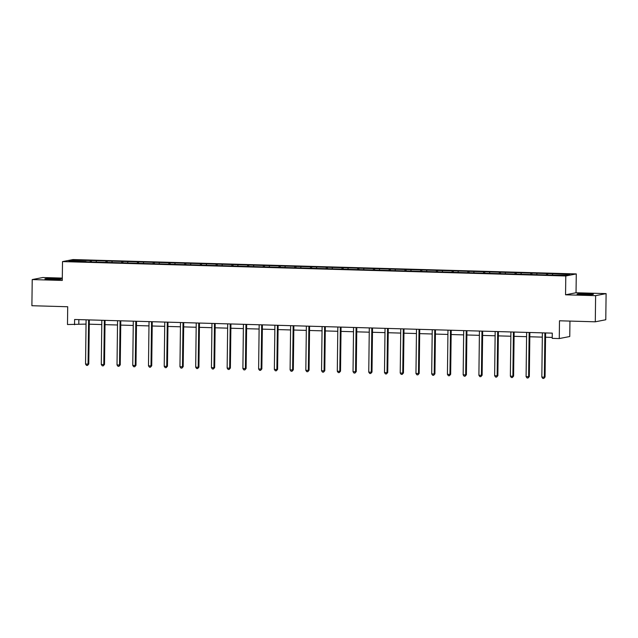 <?xml version="1.0" encoding="UTF-8"?>
<svg xmlns="http://www.w3.org/2000/svg" width="638" height="638" viewBox="0 0 638 638"><rect width="100%" height="100%" fill="white"/><g stroke="black" fill="none" stroke-linecap="round" stroke-linejoin="round"><path stroke-width="0.96" d="M50.888 279.428A8.174 0.478 0.7 0 0 61.272 279.101A8.174 0.478 0.7 0 0 55.307 278.567A8.174 0.478 0.7 0 0 44.923 278.902A8.174 0.478 0.7 0 0 50.888 279.428M583.012 294.62A8.174 0.478 0.7 0 0 593.396 294.293A8.174 0.478 0.7 0 0 587.431 293.759A8.174 0.478 0.7 0 0 577.055 294.086A8.174 0.478 0.7 0 0 583.012 294.62M62.301 278.088L42.706 277.53L32.219 279.572L31.9 305.722L67.708 306.742L67.484 324.527L86.042 324.104M576.274 273.925L72.995 259.562L62.508 261.604L565.786 275.975L576.274 273.925L576.042 292.754L565.555 294.804L595.613 295.657L606.1 293.616L576.042 292.754M606.1 293.616L605.781 319.758L595.294 321.807L559.486 320.786L559.271 338.563L569.758 336.521L569.949 321.081M595.613 295.657L595.294 321.807M86.13 261.819L547.364 274.994L565.547 275.281L569.854 274.436L553.744 273.742L547.691 273.574L547.675 274.93M86.066 261.588L68.92 261.101L73.234 260.256L91.409 260.543L91.393 261.907M547.691 273.574L91.409 260.543M559.271 338.563L552.213 338.363L552.277 333.132L74.614 319.494L74.55 324.726M96.426 260.918L96.171 261.875M106.107 261.197L105.788 262.385M112.16 261.373L111.905 262.33M121.842 261.644L121.523 262.832M127.895 261.819L127.64 262.776M137.577 262.098L137.258 263.279M143.63 262.266L143.375 263.223M153.311 262.545L152.992 263.733M159.364 262.72L159.109 263.677M169.046 262.992L168.727 264.18M175.099 263.167L174.844 264.124M184.781 263.446L184.462 264.626M190.834 263.614L190.579 264.571M200.515 263.893L200.196 265.081M206.568 264.068L206.305 265.025M216.25 264.339L215.931 265.528M222.303 264.515L222.04 265.472M231.985 264.794L231.666 265.974M238.03 264.961L237.775 265.918M247.719 265.241L247.4 266.429M253.764 265.416L253.509 266.373M263.446 265.687L263.127 266.875M269.499 265.863L269.244 266.82M279.181 266.142L278.862 267.322M285.234 266.309L284.979 267.266M294.916 266.588L294.596 267.777M300.969 266.764L300.713 267.721M310.65 267.035L310.331 268.223M316.703 267.21L316.448 268.167M326.385 267.489L326.066 268.67M332.438 267.657L332.183 268.614M342.12 267.936L341.801 269.124M348.173 268.112L347.909 269.061M357.854 268.383L357.535 269.571M363.907 268.558L363.644 269.515M373.589 268.837L373.27 270.018M379.642 269.005L379.379 269.962M389.324 269.284L389.005 270.472M395.369 269.459L395.113 270.408M405.058 269.73L404.739 270.919M411.103 269.906L410.848 270.863M420.785 270.185L420.466 271.365M426.838 270.353L426.583 271.31M436.52 270.632L436.201 271.82M442.573 270.807L442.317 271.756M452.254 271.078L451.935 272.266M458.307 271.254L458.052 272.211M467.989 271.525L467.67 272.713M474.042 271.7L473.787 272.657M483.724 271.979L483.405 273.168M489.777 272.147L489.521 273.104M499.458 272.426L499.139 273.614M505.511 272.601L505.248 273.558M515.193 272.873L514.874 274.061M521.246 273.048L520.983 274.005M530.928 273.327L530.609 274.515M536.981 273.495L536.717 274.452M546.662 273.774L546.343 274.962M552.707 273.949L552.452 274.906M565.555 294.804L565.786 275.975M32.219 279.572L62.277 280.433L62.508 261.604M89.264 324.192L101.769 324.551M104.999 324.646L117.504 324.997M120.734 325.093L133.238 325.452M136.468 325.539L148.973 325.898M152.203 325.994L164.708 326.345M167.938 326.441L180.442 326.8M183.672 326.887L196.177 327.246M199.407 327.342L211.912 327.693M215.142 327.788L227.646 328.147M230.868 328.235L243.381 328.594M246.603 328.69L259.108 329.041M262.338 329.136L274.842 329.495M278.072 329.583L290.577 329.942M293.807 330.037L306.312 330.388M309.542 330.484L322.046 330.843M325.276 330.931L337.781 331.289M341.011 331.385L353.516 331.736M356.746 331.832L369.25 332.191M372.472 332.278L384.985 332.637M388.207 332.733L400.712 333.084M403.942 333.18L416.447 333.538M419.676 333.626L432.181 333.985M435.411 334.081L447.916 334.432M451.146 334.527L463.651 334.886M466.88 334.974L479.385 335.333M482.615 335.421L495.12 335.779M498.35 335.875L510.855 336.234M514.084 336.322L526.589 336.681M529.811 336.768L542.324 337.127M545.546 337.223L552.221 337.414M73.234 260.256L73.848 261.237M90.381 260.751L90.062 261.931M78.849 319.614L78.801 323.897M531.956 273.12L531.94 274.484M516.23 272.673L516.206 274.029M500.495 272.227L500.479 273.582M484.76 271.78L484.744 273.136M469.026 271.325L469.01 272.681M453.291 270.879L453.275 272.235M437.556 270.432L437.54 271.788M421.822 269.978L421.806 271.333M406.087 269.531L406.071 270.887M390.352 269.084L390.336 270.44M374.618 268.63L374.602 269.986M358.891 268.183L358.867 269.539M343.156 267.737L343.14 269.092M327.422 267.282L327.406 268.638M311.687 266.836L311.671 268.191M295.952 266.389L295.936 267.745M280.218 265.934L280.202 267.29M264.483 265.488L264.467 266.844M248.748 265.041L248.732 266.397M233.014 264.587L232.998 265.942M217.279 264.14L217.263 265.496M201.552 263.693L201.536 265.049M185.817 263.239L185.802 264.595M170.083 262.792L170.067 264.148M154.348 262.346L154.332 263.701M138.613 261.891L138.598 263.255M122.879 261.444L122.863 262.8M107.144 260.998L107.128 262.354M544.9 332.924A1.045 1.005 -101 0 0 544.892 333.004L544.358 377.146L541.829 377.074L542.372 332.932A1.045 1.005 -101 0 0 542.372 332.853M545.602 332.94L545.059 377.002L544.358 377.146L543.791 378.438L542.786 378.414L541.829 377.074M545.059 377.002L543.791 378.438M529.165 332.47A1.045 1.005 -101 0 0 529.157 332.558L528.623 376.691L526.095 376.619L526.637 332.486A1.045 1.005 -101 0 0 526.637 332.398M529.867 332.494L529.325 376.556L528.623 376.691L528.057 377.991L527.052 377.959L526.095 376.619M529.325 376.556L528.057 377.991M513.43 332.023A1.045 1.005 -101 0 0 513.423 332.111L512.888 376.245L510.368 376.173L510.902 332.039A1.045 1.005 -101 0 0 510.902 331.951M514.132 332.047L513.598 376.109L512.888 376.245L512.322 377.544L511.317 377.513L510.368 376.173M513.598 376.109L512.322 377.544M497.696 331.577A1.045 1.005 -101 0 0 497.688 331.656L497.154 375.798L494.633 375.726L495.168 331.585A1.045 1.005 -101 0 0 495.168 331.505M498.398 331.593L497.863 375.654L497.154 375.798L496.595 377.09L495.582 377.066L494.633 375.726M497.863 375.654L496.595 377.09M481.961 331.122A1.045 1.005 -101 0 0 481.961 331.21L481.419 375.343L478.899 375.272L479.433 331.138A1.045 1.005 -101 0 0 479.433 331.05M482.663 331.146L482.129 375.208L481.419 375.343L480.861 376.643L479.848 376.611L478.899 375.272M482.129 375.208L480.861 376.643M466.226 330.675A1.045 1.005 -101 0 0 466.226 330.763L465.684 374.897L463.164 374.825L463.698 330.691A1.045 1.005 -101 0 0 463.698 330.604M466.928 330.699L466.394 374.761L465.684 374.897L465.126 376.197L464.113 376.165L463.164 374.825M466.394 374.761L465.126 376.197M450.492 330.229A1.045 1.005 -101 0 0 450.492 330.309L449.95 374.45L447.429 374.378L447.972 330.237A1.045 1.005 -101 0 0 447.964 330.157M451.202 330.245L450.659 374.307L449.95 374.45L449.391 375.742L448.378 375.718L447.429 374.378M450.659 374.307L449.391 375.742M434.757 329.774A1.045 1.005 -101 0 0 434.757 329.862L434.215 373.996L431.695 373.924L432.237 329.79A1.045 1.005 -101 0 0 432.229 329.702M435.467 329.798L434.925 373.86L434.215 373.996L433.657 375.296L432.652 375.264L431.695 373.924M434.925 373.86L433.657 375.296M419.03 329.328A1.045 1.005 -101 0 0 419.022 329.415L418.48 373.549L415.96 373.477L416.502 329.344A1.045 1.005 -101 0 0 416.502 329.256M419.732 329.352L419.19 373.413L418.48 373.549L417.922 374.849L416.917 374.817L415.96 373.477M419.19 373.413L417.922 374.849M403.296 328.881A1.045 1.005 -101 0 0 403.288 328.961L402.745 373.102L400.225 373.031L400.768 328.889A1.045 1.005 -101 0 0 400.768 328.809M403.998 328.897L403.455 372.959L402.745 373.102L402.187 374.394L401.182 374.37L400.225 373.031M403.455 372.959L402.187 374.394M387.561 328.426A1.045 1.005 -101 0 0 387.553 328.514L387.019 372.648L384.491 372.576L385.033 328.442A1.045 1.005 -101 0 0 385.033 328.355M388.263 328.45L387.721 372.512L387.019 372.648L386.453 373.948L385.448 373.916L384.491 372.576M387.721 372.512L386.453 373.948M371.826 327.98A1.045 1.005 -101 0 0 371.818 328.068L371.284 372.201L368.756 372.129L369.298 327.996A1.045 1.005 -101 0 0 369.298 327.908M372.528 328.004L371.994 372.066L371.284 372.201L370.718 373.501L369.713 373.469L368.756 372.129M371.994 372.066L370.718 373.501M356.092 327.533A1.045 1.005 -101 0 0 356.084 327.613L355.549 371.755L353.029 371.683L353.564 327.541A1.045 1.005 -101 0 0 353.564 327.461M356.794 327.549L356.259 371.611L355.549 371.755L354.983 373.047L353.978 373.023L353.029 371.683M356.259 371.611L354.983 373.047M340.357 327.087A1.045 1.005 -101 0 0 340.349 327.166L339.815 371.3L337.295 371.228L337.829 327.095A1.045 1.005 -101 0 0 337.829 327.007M341.059 327.103L340.525 371.164L339.815 371.3L339.256 372.6L338.244 372.568L337.295 371.228M340.525 371.164L339.256 372.6M324.622 326.632A1.045 1.005 -101 0 0 324.622 326.72L324.08 370.853L321.56 370.782L322.094 326.648A1.045 1.005 -101 0 0 322.094 326.56M325.324 326.656L324.79 370.718L324.08 370.853L323.522 372.153L322.509 372.121L321.56 370.782M324.79 370.718L323.522 372.153M308.888 326.185A1.045 1.005 -101 0 0 308.888 326.265L308.345 370.407L305.825 370.335L306.368 326.193A1.045 1.005 -101 0 0 306.36 326.114M309.589 326.201L309.055 370.263L308.345 370.407L307.787 371.699L306.774 371.675L305.825 370.335M309.055 370.263L307.787 371.699M293.153 325.739A1.045 1.005 -101 0 0 293.153 325.819L292.611 369.952L290.091 369.88L290.633 325.747A1.045 1.005 -101 0 0 290.625 325.667M293.863 325.755L293.32 369.817L292.611 369.952L292.052 371.252L291.04 371.22L290.091 369.88M293.32 369.817L292.052 371.252M277.418 325.284A1.045 1.005 -101 0 0 277.418 325.372L276.876 369.506L274.356 369.434L274.898 325.3A1.045 1.005 -101 0 0 274.89 325.213M278.128 325.308L277.586 369.37L276.876 369.506L276.318 370.806L275.313 370.774L274.356 369.434M277.586 369.37L276.318 370.806M261.692 324.838A1.045 1.005 -101 0 0 261.684 324.917L261.141 369.059L258.621 368.987L259.164 324.846A1.045 1.005 -101 0 0 259.164 324.766M262.393 324.854L261.851 368.916L261.141 369.059L260.583 370.351L259.578 370.327L258.621 368.987M261.851 368.916L260.583 370.351M245.957 324.391A1.045 1.005 -101 0 0 245.949 324.471L245.407 368.604L242.887 368.533L243.429 324.399A1.045 1.005 -101 0 0 243.429 324.319M246.659 324.407L246.116 368.469L245.407 368.604L244.848 369.904L243.844 369.873L242.887 368.533M246.116 368.469L244.848 369.904M230.222 323.937A1.045 1.005 -101 0 0 230.214 324.024L229.68 368.158L227.152 368.086L227.694 323.952A1.045 1.005 -101 0 0 227.694 323.865M230.924 323.96L230.382 368.022L229.68 368.158L229.114 369.458L228.109 369.426L227.152 368.086M230.382 368.022L229.114 369.458M214.488 323.49A1.045 1.005 -101 0 0 214.48 323.57L213.945 367.711L211.425 367.64L211.96 323.498A1.045 1.005 -101 0 0 211.96 323.418M215.189 323.506L214.655 367.568L213.945 367.711L213.379 369.003L212.374 368.979L211.425 367.64M214.655 367.568L213.379 369.003M198.753 323.043A1.045 1.005 -101 0 0 198.745 323.123L198.211 367.257L195.691 367.185L196.225 323.051A1.045 1.005 -101 0 0 196.225 322.972M199.455 323.059L198.92 367.121L198.211 367.257L197.652 368.557L196.64 368.525L195.691 367.185M198.92 367.121L197.652 368.557M183.018 322.589A1.045 1.005 -101 0 0 183.018 322.676L182.476 366.81L179.956 366.738L180.49 322.605A1.045 1.005 -101 0 0 180.49 322.517M183.72 322.613L183.186 366.675L182.476 366.81L181.918 368.11L180.905 368.078L179.956 366.738M183.186 366.675L181.918 368.11M167.284 322.142A1.045 1.005 -101 0 0 167.284 322.23L166.741 366.364L164.221 366.292L164.756 322.15A1.045 1.005 -101 0 0 164.756 322.07M167.985 322.158L167.451 366.22L166.741 366.364L166.183 367.655L165.17 367.632L164.221 366.292M167.451 366.22L166.183 367.655M151.549 321.696A1.045 1.005 -101 0 0 151.549 321.775L151.007 365.909L148.487 365.837L149.029 321.704A1.045 1.005 -101 0 0 149.021 321.624M152.251 321.712L151.716 365.773L151.007 365.909L150.448 367.209L149.436 367.177L148.487 365.837M151.716 365.773L150.448 367.209M135.814 321.241A1.045 1.005 -101 0 0 135.814 321.329L135.272 365.462L132.752 365.391L133.294 321.257A1.045 1.005 -101 0 0 133.286 321.169M136.524 321.265L135.982 365.327L135.272 365.462L134.714 366.762L133.701 366.73L132.752 365.391M135.982 365.327L134.714 366.762M120.08 320.794A1.045 1.005 -101 0 0 120.08 320.882L119.537 365.016L117.017 364.944L117.559 320.81A1.045 1.005 -101 0 0 117.552 320.723M120.789 320.818L120.247 364.872L119.537 365.016L118.979 366.308L117.974 366.284L117.017 364.944M120.247 364.872L118.979 366.308M104.353 320.348A1.045 1.005 -101 0 0 104.345 320.428L103.803 364.569L101.282 364.489L101.825 320.356A1.045 1.005 -101 0 0 101.825 320.276M105.055 320.364L104.512 364.426L103.803 364.569L103.244 365.861L102.239 365.829L101.282 364.489M104.512 364.426L103.244 365.861M88.618 319.893A1.045 1.005 -101 0 0 88.61 319.981L88.076 364.115L85.548 364.043L86.09 319.909A1.045 1.005 -101 0 0 86.09 319.821M89.32 319.917L88.778 363.979L88.076 364.115L87.51 365.414L86.505 365.383L85.548 364.043M88.778 363.979L87.51 365.414"/></g></svg>
